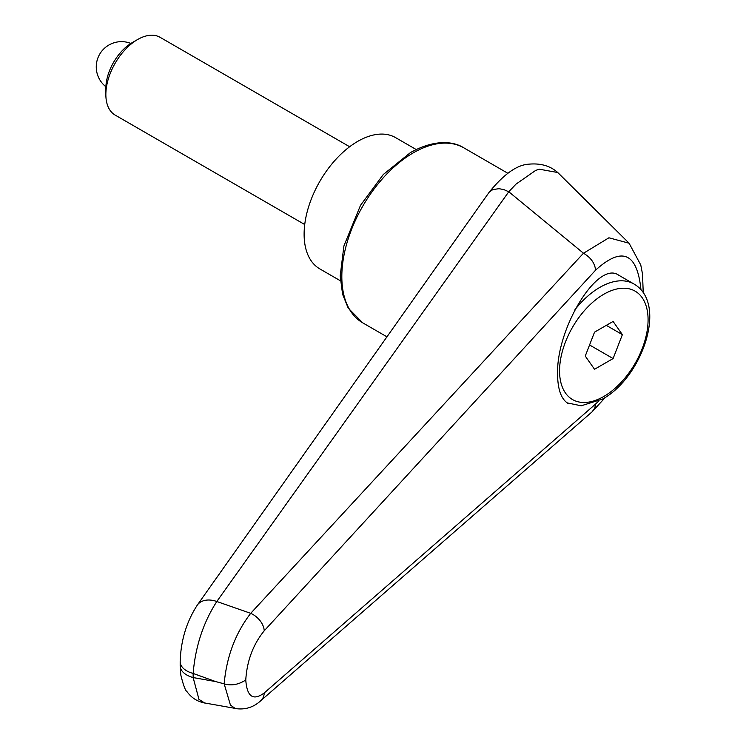 <?xml version="1.0" encoding="UTF-8"?>
<svg xmlns="http://www.w3.org/2000/svg" width="746" height="746" viewBox="0 0 746 746"><rect width="100%" height="100%" fill="white"/><g stroke="black" fill="none" stroke-linecap="round" stroke-linejoin="round"><path stroke-width="1.12" d="M180.178 661.45A22.455 12.962 0 0 0 180.178 661.693A22.455 12.962 0 0 0 181.53 666.131A22.455 12.962 0 0 0 193.139 673.442C195.415 646.446 203.313 622.462 216.816 601.5L508.772 191.769L515.98 184.141L535.703 170.386L539.321 169.202L557.504 172.475L559.537 174.275C551.779 166.246 541.344 162.898 528.243 164.223C516.698 165.09 503.699 174.396 489.245 192.142L492.845 189.549L499.065 188.691L503.886 189.605L508.772 191.769M197.112 605.379A22.455 15.405 35.4 0 1 197.298 605.099C186.509 621.763 180.802 640.627 180.178 661.693L180.178 665.814A22.455 12.962 0 0 0 181.53 670.253A22.455 12.962 0 0 0 193.139 677.564L193.139 673.442A37089.227 27446.058 38.9 0 1 215.669 681.574A37089.227 27446.058 38.9 0 1 193.139 677.564L198.968 699.375L204.572 702.946M568.051 403.465C561.234 399.175 557.738 389.468 557.579 374.352C556.18 328.091 597.984 260.149 618.62 275.143L633.951 283.993A68.203 39.379 -60 0 0 599.849 287.369A68.203 39.379 -60 0 0 574.681 310.084M508.847 191.815L583.475 253.22L250.703 613.333C235.428 633.195 226.579 656.704 224.164 683.849C231.372 685.975 238.58 684.679 245.77 679.97C246.982 660.807 253.136 644.423 264.224 630.799A16.841 11.153 -137.5 0 0 250.703 613.333A28396.136 7491.602 -156.3 0 0 216.816 601.5A22.455 15.405 35.4 0 0 197.298 605.099L489.236 192.142M643.238 292.833L642.502 273.978L640.767 264.979L629.092 243.224L608.923 237.787L583.521 253.248C590.795 257.529 594.823 263.161 595.606 270.145C622.089 246.152 637.224 252.726 640.982 289.858M598.59 401.18L595.606 404.015L594.804 407.969L592.165 411.764L260.699 700.774C253.687 707.161 245.62 709.8 236.519 708.7M595.606 404.015L264.224 692.959A16.841 12.495 49 0 1 260.708 700.783A16.841 12.495 49 0 1 260.354 701.072M264.224 692.959C253.136 701.081 246.982 696.745 245.77 679.97M215.669 681.574A5303.873 3062.162 180 0 0 224.164 683.849L230.43 705.054L234.748 708.14L236.473 708.616L204.479 702.928M340.409 280.785L319.82 268.896A75.784 43.753 -60 0 1 304.116 234.207A75.784 43.753 -60 0 1 337.201 157.938A75.784 43.753 -60 0 1 395.604 137.628L416.203 149.526M349.641 146.748L160.064 37.3A44.909 25.933 120 0 0 137.609 39.529L132.238 42.625A37.309 21.541 120 0 0 105.857 88.326L105.857 94.528A44.909 25.933 120 0 0 115.154 115.089L304.732 224.537M137.609 39.529A44.909 25.933 120 0 0 105.857 94.528M622.378 334.637L613.1 358.556L594.534 369.279L585.256 356.075L594.534 332.147L613.1 321.433L622.378 334.637L606.302 325.359M613.1 358.556L589.564 344.969M463.807 147.839C453.885 141.47 435.263 138.756 410.477 152.566L383.313 174.48L360.514 205.327L343.906 245.956L340.195 275.936L342.582 294.25L348.205 308.098L362.761 322.859A101.046 58.337 -60 0 1 341.827 276.598A101.046 58.337 -60 0 1 413.284 152.846A101.046 58.337 -60 0 1 463.807 147.839L507.821 173.258M264.224 630.799L595.606 270.145M603.812 294.25A62.589 36.134 -60 0 1 648.078 319.801A62.589 36.134 -60 0 1 603.812 396.462A62.589 36.134 -60 0 1 559.556 370.911A62.589 36.134 -60 0 1 603.812 294.25M362.761 322.859L387.071 336.894M628.897 243.028L559.565 174.303M180.178 665.814L180.821 675.018C183.348 685.35 185.484 690.992 187.227 691.934C191.489 697.818 197.27 701.51 204.563 703.002M605.342 397.394L592.249 411.699M567.137 402.877L581.218 405.796L602.656 399.026C642.082 377.42 668.08 303.641 633.951 283.993M130.895 43.445A25.261 25.261 0 0 0 105.895 86.75"/></g></svg>
